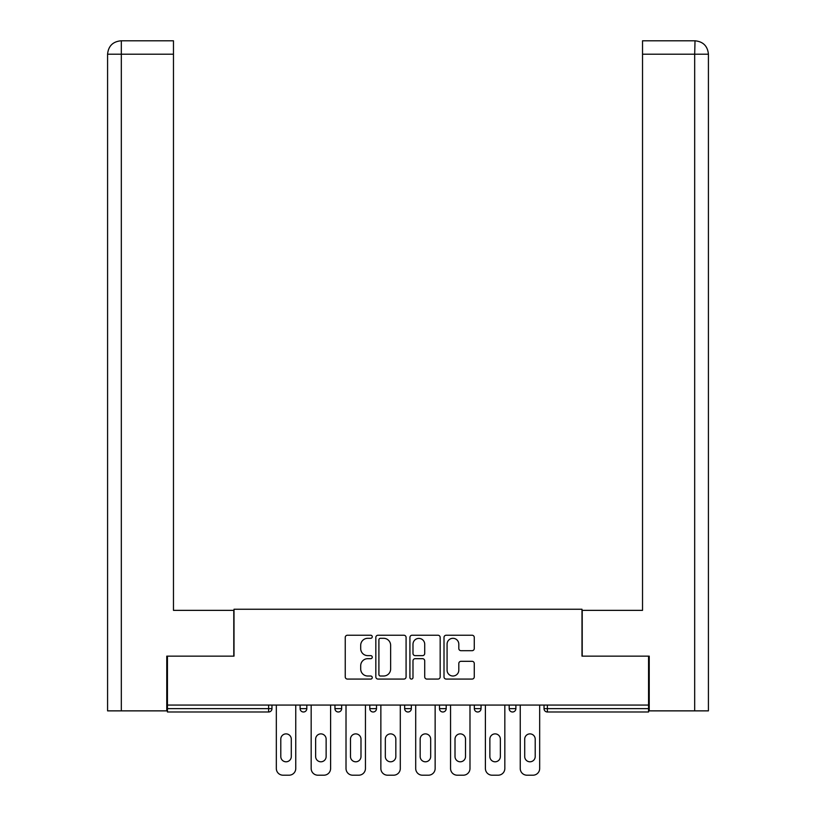 <?xml version="1.0" encoding="UTF-8"?>
<svg xmlns="http://www.w3.org/2000/svg" width="816" height="816" viewBox="0 0 816 816"><rect width="100%" height="100%" fill="white"/><g stroke="black" fill="none" stroke-linecap="round" stroke-linejoin="round"><path stroke-width="1.22" d="M372.259 636.766A1.53 1.53 0 0 0 370.729 635.236L347.432 635.236A2.193 2.193 0 0 0 345.239 637.429L345.239 676.882A2.193 2.193 0 0 0 347.432 679.075L370.729 679.075A1.53 1.53 0 0 0 372.259 677.545A1.53 1.53 0 0 0 370.729 676.015L367.71 676.015A7.018 7.018 0 0 1 360.703 668.998L360.703 665.703A7.018 7.018 0 0 1 367.71 658.685L370.729 658.685A1.53 1.53 0 0 0 372.259 657.155A1.53 1.53 0 0 0 370.729 655.625L367.71 655.625A7.018 7.018 0 0 1 360.703 648.608L360.703 645.313A7.018 7.018 0 0 1 367.71 638.306L370.729 638.306A1.53 1.53 0 0 0 372.259 636.766M472.076 650.689A2.193 2.193 0 0 0 474.269 648.496L474.269 637.429A2.193 2.193 0 0 0 472.076 635.236L446.199 635.236A2.193 2.193 0 0 0 444.006 637.429L444.006 676.882A2.193 2.193 0 0 0 446.199 679.075L472.076 679.075A2.193 2.193 0 0 0 474.269 676.882L474.269 663.51A2.193 2.193 0 0 0 472.076 661.317L460.999 661.317A2.193 2.193 0 0 0 458.806 663.51L458.806 670.15A5.865 5.865 0 0 1 452.941 676.015A5.865 5.865 0 0 1 447.076 670.15L447.076 644.161A5.865 5.865 0 0 1 452.941 638.306A5.865 5.865 0 0 1 458.806 644.161L458.806 648.496A2.193 2.193 0 0 0 460.999 650.689L472.076 650.689M121.319 710.869L107.579 710.869L107.579 54.203C108.385 46.063 112.853 41.596 120.972 40.8L173.471 40.8L173.471 54.203L121.319 54.203L121.319 710.869L166.77 710.869L166.77 656.146L234.008 656.146L234.008 609.246L581.992 609.246L581.992 656.146L648.557 656.146L648.557 705.065L167.443 705.065L167.443 708.635L268.627 708.635L268.627 705.065M167.443 656.146L167.443 705.065M406.082 637.429A2.193 2.193 0 0 0 403.889 635.236L378.022 635.236A2.193 2.193 0 0 0 375.829 637.429L375.829 676.882A2.193 2.193 0 0 0 378.022 679.075L403.889 679.075A2.193 2.193 0 0 0 406.082 676.882L406.082 637.429M412.111 635.236L437.978 635.236A2.193 2.193 0 0 1 440.171 637.429L440.171 676.882A2.193 2.193 0 0 1 437.978 679.075L426.911 679.075A2.193 2.193 0 0 1 424.718 676.882L424.718 660.878A2.193 2.193 0 0 0 422.525 658.685L415.181 658.685A2.193 2.193 0 0 0 412.988 660.878L412.988 677.545A1.53 1.53 0 0 1 411.458 679.075A1.53 1.53 0 0 1 409.918 677.545L409.918 637.429A2.193 2.193 0 0 1 412.111 635.236M268.627 711.991A3.346 3.346 0 0 0 271.973 708.635L268.627 708.635L268.627 711.991A3.346 3.346 0 0 0 271.973 708.635L271.973 705.065L271.973 708.635A3.346 3.346 0 0 1 268.627 711.991L167.443 711.991L167.443 708.635M648.557 705.065L648.557 711.991L547.373 711.991A3.346 3.346 0 0 1 544.027 708.635L544.027 705.065L544.027 708.635L648.557 708.635M300.115 705.065L300.115 708.635L300.115 705.065M303.47 711.991A3.346 3.346 0 0 1 300.115 708.635A3.346 3.346 0 0 0 303.47 711.991A3.346 3.346 0 0 0 306.816 708.635L306.816 705.065L306.816 708.635A3.346 3.346 0 0 1 303.47 711.991A3.346 3.346 0 0 1 300.115 708.635L306.816 708.635A3.346 3.346 0 0 1 303.47 711.991M334.958 705.065L334.958 708.635L334.958 705.065M341.659 705.065L341.659 708.635L341.659 705.065M369.801 705.065L369.801 708.635L369.801 705.065M376.502 705.065L376.502 708.635L376.502 705.065M404.654 708.635A3.346 3.346 0 0 0 408 711.991A3.346 3.346 0 0 0 411.346 708.635A3.346 3.346 0 0 1 408 711.991A3.346 3.346 0 0 0 411.346 708.635L411.346 705.065L411.346 708.635L404.654 708.635A3.346 3.346 0 0 0 408 711.991A3.346 3.346 0 0 1 404.654 708.635L404.654 705.065M439.498 705.065L439.498 708.635L439.498 705.065M446.199 705.065L446.199 708.635L446.199 705.065M481.042 705.065L481.042 708.635L474.341 708.635A3.346 3.346 0 0 0 477.686 711.991A3.346 3.346 0 0 1 474.341 708.635L474.341 705.065M509.184 705.065L509.184 708.635L509.184 705.065M515.885 705.065L515.885 708.635L515.885 705.065M338.314 711.991A3.346 3.346 0 0 1 334.958 708.635A3.346 3.346 0 0 0 338.314 711.991A3.346 3.346 0 0 0 341.659 708.635A3.346 3.346 0 0 1 338.314 711.991A3.346 3.346 0 0 1 334.958 708.635L341.659 708.635A3.346 3.346 0 0 1 338.314 711.991M373.157 711.991A3.346 3.346 0 0 1 369.801 708.635A3.346 3.346 0 0 0 373.157 711.991A3.346 3.346 0 0 0 376.502 708.635A3.346 3.346 0 0 1 373.157 711.991A3.346 3.346 0 0 1 369.801 708.635L376.502 708.635A3.346 3.346 0 0 1 373.157 711.991M442.843 711.991A3.346 3.346 0 0 1 439.498 708.635A3.346 3.346 0 0 0 442.843 711.991A3.346 3.346 0 0 0 446.199 708.635A3.346 3.346 0 0 1 442.843 711.991A3.346 3.346 0 0 1 439.498 708.635L446.199 708.635A3.346 3.346 0 0 1 442.843 711.991M477.686 711.991A3.346 3.346 0 0 0 481.042 708.635A3.346 3.346 0 0 1 477.686 711.991A3.346 3.346 0 0 1 474.341 708.635M512.53 711.991A3.346 3.346 0 0 1 509.184 708.635A3.346 3.346 0 0 0 512.53 711.991A3.346 3.346 0 0 0 515.885 708.635A3.346 3.346 0 0 1 512.53 711.991A3.346 3.346 0 0 1 509.184 708.635L515.885 708.635M380.429 638.306A1.53 1.53 0 0 0 378.899 639.836L378.899 674.475A1.53 1.53 0 0 0 380.429 676.015L383.612 676.015A7.018 7.018 0 0 0 390.629 668.998L390.629 645.313A7.018 7.018 0 0 0 383.612 638.306L380.429 638.306M424.718 644.273A5.865 5.865 0 0 0 418.853 638.408A5.865 5.865 0 0 0 412.988 644.273L412.988 653.432A2.193 2.193 0 0 0 415.181 655.625L422.525 655.625A2.193 2.193 0 0 0 424.718 653.432L424.718 644.273M295.759 705.065L295.759 768.499A6.701 6.701 0 0 1 289.058 775.2L283.03 775.2A6.701 6.701 0 0 1 276.328 768.499L276.328 705.065M280.796 739.133A5.253 5.253 0 0 1 286.049 733.88A5.253 5.253 0 0 1 291.292 739.133L291.292 756.554A5.253 5.253 0 0 1 286.049 761.797A5.253 5.253 0 0 1 280.796 756.554L280.796 739.133M330.602 705.065L330.602 768.499A6.701 6.701 0 0 1 323.901 775.2L317.873 775.2A6.701 6.701 0 0 1 311.171 768.499L311.171 705.065M315.639 739.133A5.253 5.253 0 0 1 320.892 733.88A5.253 5.253 0 0 1 326.135 739.133L326.135 756.554A5.253 5.253 0 0 1 320.892 761.797A5.253 5.253 0 0 1 315.639 756.554L315.639 739.133M365.446 705.065L365.446 768.499A6.701 6.701 0 0 1 358.754 775.2L352.716 775.2A6.701 6.701 0 0 1 346.015 768.499L346.015 705.065M350.482 739.133A5.253 5.253 0 0 1 355.735 733.88A5.253 5.253 0 0 1 360.988 739.133L360.988 756.554A5.253 5.253 0 0 1 355.735 761.797A5.253 5.253 0 0 1 350.482 756.554L350.482 739.133M400.299 705.065L400.299 768.499A6.701 6.701 0 0 1 393.598 775.2L387.559 775.2A6.701 6.701 0 0 1 380.858 768.499L380.858 705.065M385.325 739.133A5.253 5.253 0 0 1 390.578 733.88A5.253 5.253 0 0 1 395.831 739.133L395.831 756.554A5.253 5.253 0 0 1 390.578 761.797A5.253 5.253 0 0 1 385.325 756.554L385.325 739.133M435.142 705.065L435.142 768.499A6.701 6.701 0 0 1 428.441 775.2L422.402 775.2A6.701 6.701 0 0 1 415.701 768.499L415.701 705.065M420.169 739.133A5.253 5.253 0 0 1 425.422 733.88A5.253 5.253 0 0 1 430.675 739.133L430.675 756.554A5.253 5.253 0 0 1 425.422 761.797A5.253 5.253 0 0 1 420.169 756.554L420.169 739.133M469.985 705.065L469.985 768.499A6.701 6.701 0 0 1 463.284 775.2L457.246 775.2A6.701 6.701 0 0 1 450.554 768.499L450.554 705.065M455.012 739.133A5.253 5.253 0 0 1 460.265 733.88A5.253 5.253 0 0 1 465.518 739.133L465.518 756.554A5.253 5.253 0 0 1 460.265 761.797A5.253 5.253 0 0 1 455.012 756.554L455.012 739.133M233.784 656.146L233.784 610.358L173.471 610.358L173.471 54.203M173.471 40.8L121.319 40.8L121.319 54.203L107.579 54.203L107.579 710.869M121.319 40.8L120.982 40.8C112.832 41.606 108.365 46.073 107.579 54.203L107.579 576.861L107.579 54.203M582.216 656.146L582.216 610.358L642.529 610.358L642.529 40.8L695.018 40.8L694.681 54.203L642.529 54.203M708.421 710.869L708.421 576.861L708.421 710.869L649.23 710.869L649.23 656.146L648.557 656.146M694.681 710.869L694.681 54.203L708.421 54.203L708.421 576.861L708.421 54.203C707.615 46.063 703.147 41.596 695.028 40.8M504.829 705.065L504.829 768.499A6.701 6.701 0 0 1 498.127 775.2L492.099 775.2A6.701 6.701 0 0 1 485.398 768.499L485.398 705.065M489.865 739.133A5.253 5.253 0 0 1 495.108 733.88A5.253 5.253 0 0 1 500.361 739.133L500.361 756.554A5.253 5.253 0 0 1 495.108 761.797A5.253 5.253 0 0 1 489.865 756.554L489.865 739.133M539.672 705.065L539.672 768.499A6.701 6.701 0 0 1 532.97 775.2L526.942 775.2A6.701 6.701 0 0 1 520.241 768.499L520.241 705.065M524.708 739.133A5.253 5.253 0 0 1 529.951 733.88A5.253 5.253 0 0 1 535.204 739.133L535.204 756.554A5.253 5.253 0 0 1 529.951 761.797A5.253 5.253 0 0 1 524.708 756.554L524.708 739.133M547.373 705.065L547.373 711.991"/></g></svg>
